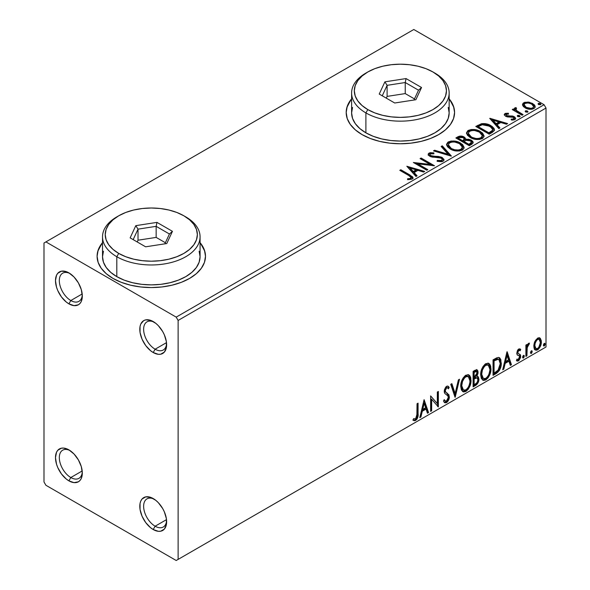 <?xml version="1.0" encoding="UTF-8"?>
<svg xmlns="http://www.w3.org/2000/svg" width="590" height="590" viewBox="0 0 590 590"><rect width="100%" height="100%" fill="white"/><g stroke="black" fill="none" stroke-linecap="round" stroke-linejoin="round"><path stroke-width="0.89" d="M155.126 349.206A16.262 9.388 -120 0 0 166.587 343.609A16.262 9.388 60 0 1 163.253 350.01A16.262 9.388 60 0 1 155.126 349.206L166.498 342.635L155.126 349.206A16.262 9.388 60 0 1 144.506 334.877A16.262 9.388 60 0 1 146.999 321.852A16.262 9.388 60 0 1 154.204 322.162A16.262 9.388 -120 0 0 143.636 329.832A16.262 9.388 -120 0 0 155.126 349.206L153.208 352.525L155.126 349.206M153.208 321.55L153.208 321.55A18.968 10.952 60 0 1 166.623 344.781A18.968 10.952 60 0 1 153.208 352.525L150.59 350.718L145.76 345.615L142.057 339.198L140.051 332.465L140.051 326.418L140.818 323.954L143.724 320.606L145.76 319.854L150.59 320.333L155.826 323.357L158.341 325.687L162.692 331.558L164.359 334.869L166.365 341.61L166.365 347.65L164.359 352.082L160.664 354.214L158.341 354.31L153.208 352.525A18.968 10.952 60 0 1 139.8 329.294A18.968 10.952 60 0 1 153.208 321.55M70.815 300.531A16.262 9.388 -120 0 0 82.276 294.934A16.262 9.388 60 0 1 78.949 301.335A16.262 9.388 60 0 1 70.815 300.531L82.194 293.96L70.815 300.531A16.262 9.388 60 0 1 60.195 286.202A16.262 9.388 60 0 1 62.688 273.177A16.262 9.388 60 0 1 69.9 273.495A16.262 9.388 -120 0 0 59.332 281.157A16.262 9.388 -120 0 0 70.815 300.531L68.905 303.85L70.815 300.531M68.905 272.875L68.905 272.875A18.968 10.952 60 0 1 82.312 296.106A18.968 10.952 60 0 1 68.905 303.85L66.287 302.043L61.448 296.94L57.746 290.531L56.507 287.131L55.489 280.619L56.507 275.279L57.746 273.318L61.448 271.179L66.287 271.658L68.905 272.875L74.038 277.012L78.389 282.883L81.295 289.587L82.312 296.106L81.295 301.446L80.056 303.408L78.389 304.787L74.038 305.635L68.905 303.85A18.968 10.952 60 0 1 55.489 280.619A18.968 10.952 60 0 1 68.905 272.875M70.815 477.531A16.262 9.388 -120 0 0 82.276 471.934A16.262 9.388 60 0 1 78.949 478.335A16.262 9.388 60 0 1 70.815 477.531L82.194 470.96L70.815 477.531A16.262 9.388 60 0 1 60.195 463.202A16.262 9.388 60 0 1 62.688 450.177A16.262 9.388 60 0 1 69.9 450.495A16.262 9.388 -120 0 0 59.332 458.157A16.262 9.388 -120 0 0 70.815 477.531L68.905 480.85L70.815 477.531M68.905 449.875L68.905 449.875A18.968 10.952 60 0 1 82.312 473.106A18.968 10.952 60 0 1 68.905 480.85L66.287 479.043L61.448 473.94L57.746 467.531L56.507 464.138L55.489 457.619L56.507 452.279L57.746 450.318L61.448 448.186L63.772 448.09L68.905 449.875L74.038 454.02L78.389 459.89L81.295 466.587L82.312 473.106L81.295 478.446L80.056 480.408L78.389 481.787L74.038 482.635L68.905 480.85A18.968 10.952 60 0 1 55.489 457.619A18.968 10.952 60 0 1 68.905 449.875L68.905 449.875M155.126 526.206A16.262 9.388 -120 0 0 166.587 520.609A16.262 9.388 60 0 1 163.253 527.01A16.262 9.388 60 0 1 155.126 526.206L166.498 519.635L155.126 526.206A16.262 9.388 60 0 1 144.506 511.877A16.262 9.388 60 0 1 146.999 498.852A16.262 9.388 60 0 1 154.204 499.17A16.262 9.388 -120 0 0 143.636 506.832A16.262 9.388 -120 0 0 155.126 526.206L153.208 529.525L155.126 526.206M153.208 498.55L153.208 498.55A18.968 10.952 60 0 1 166.623 521.781A18.968 10.952 60 0 1 153.208 529.525L150.59 527.718L145.76 522.615L142.057 516.206L140.051 509.465L140.051 503.418L140.818 500.954L142.057 498.993L145.76 496.861L150.59 497.333L155.826 500.357L158.341 502.695L162.692 508.558L164.359 511.869L166.365 518.61L166.365 524.65L164.359 529.082L160.664 531.214L158.341 531.31L153.208 529.525A18.968 10.952 60 0 1 139.8 506.294A18.968 10.952 60 0 1 153.208 498.55M102.52 243.08A54.192 31.292 0 0 0 97.099 256.502M112.97 278.406A54.192 31.292 180 0 1 97.099 256.281A54.192 31.292 180 0 1 102.52 242.638L98.139 250.175L97.099 256.281L98.139 262.38L101.222 268.251L106.23 273.664L112.97 278.406L121.186 282.293L130.552 285.184L140.722 286.969L151.291 287.566L161.867 286.969L172.037 285.184L181.403 282.293L189.619 278.406L196.352 273.664L201.36 268.251L204.45 262.38L205.49 256.281L204.45 250.175L200.069 242.638A54.192 31.292 180 0 1 205.49 256.281A54.192 31.292 180 0 1 172.037 285.184A54.192 31.292 180 0 1 112.97 278.406M351.611 99.275A54.192 31.292 0 0 0 346.19 112.69M362.061 134.594A54.192 31.292 180 0 1 346.19 112.469A54.192 31.292 180 0 1 351.611 98.832L347.23 106.362L346.19 112.469L347.23 118.575L350.312 124.446L355.32 129.852L362.061 134.594L370.277 138.488L379.643 141.379L389.813 143.156L400.381 143.761L410.957 143.156L421.127 141.379L430.494 138.488L438.709 134.594L445.45 129.852L450.458 124.446L453.54 118.575L454.58 112.469L453.54 106.362L449.16 98.832A54.192 31.292 180 0 1 454.58 112.469A54.192 31.292 180 0 1 421.127 141.379A54.192 31.292 180 0 1 362.061 134.594M43.992 243.006L43.992 481.956L45.909 485.275L176.203 560.5L546.008 346.994L178.121 559.394L178.121 320.444L546.008 108.044L546.008 346.994L546.008 108.044L544.091 104.725L176.203 317.125L45.909 241.9L413.797 29.5L544.091 104.725L413.797 29.5L43.992 243.006L43.992 481.956L45.909 485.275L176.203 560.5L178.121 559.394L178.121 320.444L176.203 317.125L45.909 241.9L43.992 243.006M522.615 105.271L523.507 106.672L526.022 108.324L531.797 109.275L533.921 108.582L535.115 107.351L535.064 105.934L534.171 104.607L529.422 102.254L524.716 102.306L523.057 103.265L522.497 104.585L525.093 107.852C527.851 109.475 530.794 109.718 533.921 108.582L535.233 106.746L532.659 103.486L528.168 102.048L523.78 102.726L522.615 105.271L522.497 104.578M522.054 115.234L523.087 114.637L516.088 110.219L515.594 109.15L516.582 108.472L516.029 107.587L514.458 108.287L514.731 109.814L513.285 108.98L512.253 109.578L522.054 115.234L523.087 114.637L516.589 110.699L515.94 108.634L516.582 108.472L516.029 107.587L514.908 107.845L514.34 108.73L514.731 109.814L513.285 108.98L512.253 109.578L522.054 115.234M504.937 113.605L504.295 114.962L505.947 116.437L508.02 116.99L512.076 116.901L513.728 117.668L513.573 118.937L511.124 119.158L511.442 120.028L514.148 119.881L515.579 118.87L515.092 117.314L513.381 116.274L506.522 115.596L506.006 114.408L508.558 114.091L508.322 113.258L505.674 113.324L504.937 113.605L504.937 114.49L506.692 114.091L504.937 114.49L504.937 113.605L504.229 114.6L505.542 116.223L507.378 116.901L513.256 117.299L514.015 118.31L513.573 118.937L511.124 119.158L511.442 120.028L514.893 119.571L515.66 118.487L514.237 116.68L512.385 115.994L507.658 115.972L506.522 115.596L506.198 114.261L508.558 114.091L508.322 113.258L504.937 113.605M492.333 132.396L494.442 130.361L494.096 128.458L492.053 126.371L488.048 124.335L485.4 123.671L481.824 123.657L475.798 126.452L489.213 134.196L492.333 132.396L494.516 129.815L490.932 125.655C488.336 123.981 485.194 123.332 481.506 123.716L475.798 126.452L489.213 134.196L492.333 132.396M460.982 136.924L457.751 137.758C459.898 136.637 462.029 136.681 464.16 137.89L464.16 137.005C462.029 135.796 459.898 135.752 457.751 136.873L457.751 137.758L456.623 138.414L457.751 137.758L457.751 136.873L455.856 137.972L469.264 145.715L473.114 142.942L472.892 141.548L471.307 140.14L468.733 139.247L465.761 139.38L464.898 137.514L461.867 136.157L459.197 136.231L455.856 137.972L469.264 145.715L471.948 144.167L473.187 142.515L471.307 140.14L465.798 139.034M451.21 156.136L442.271 145.811L441.143 146.46L448.061 154.219L434.624 150.229L433.495 150.878L451.38 156.04L442.271 145.811L441.143 146.46L448.061 154.219L434.624 150.229L433.495 150.878L451.21 156.136M427.824 169.64L417.845 163.88L434.528 165.768L421.12 158.024L420.087 158.622L430.088 164.396L413.376 162.493L426.791 170.237L427.824 169.64L417.845 163.88L434.528 165.768L421.12 158.024L420.087 158.622L430.088 164.396L413.376 162.493L426.791 170.237L427.824 169.64M408.715 175.488L410.67 176.742L411.178 177.767L410.338 178.482L407.543 178.77L408.051 179.662L412.13 179.095L413.029 178.018L412.587 176.838L400.824 169.736L399.799 170.333L408.715 175.488L411.193 177.627L409.873 178.586L407.543 178.77L408.051 179.662L412.13 179.095L413.044 177.863L409.888 174.965L400.824 169.736L399.799 170.333L408.715 175.488M406.842 166.262L415.957 176.491L417.086 175.842L414.165 172.56L417.926 170.385L423.605 172.073L424.726 171.424L406.842 166.262L415.957 176.491L417.086 175.842L414.165 172.56L417.926 170.385L423.605 172.073L424.726 171.424L406.842 166.262M443.046 161.247L443.923 160.355L443.938 159.315L441.586 157.183L438.333 156.416L432.433 156.195L430.206 155.236L429.94 154.285L430.383 153.865L433.893 153.82L433.879 152.884L430.103 152.677L428.274 153.835L428.805 155.554L430.936 156.793L441.202 158.098L442.257 159.263L441.792 160.369L440.59 160.79L437.264 160.421L437.101 161.291L441.704 161.712L443.046 161.247L444.019 159.846L442.249 157.515L430.729 155.627L429.881 154.565L430.383 153.865L433.893 153.82L433.879 152.884L429.019 153.068L428.17 154.315L429.749 156.254L432.323 157.132L439.543 157.537L441.202 158.098L442.286 159.499L441.6 160.495L437.264 160.421L437.101 161.291L443.046 161.247M450.236 149.019L454.44 150.664L459.455 150.996L462.966 149.698L464.101 147.375L462.604 144.572L459.868 142.684L456.254 141.357L451.195 141.025L447.928 142.161L446.571 144.262L447.456 146.726L450.236 149.019C454.005 151.254 458.061 151.601 462.405 150.074L464.109 147.596L460.488 143.031C456.69 140.752 452.596 140.405 448.223 141.976L446.556 144.469L450.236 149.019M470.186 137.507L474.39 139.144L479.397 139.483L482.908 138.185L484.051 135.855L482.546 133.06L479.154 130.847L474.559 129.549L471.145 129.512L467.877 130.641L466.513 132.75L467.405 135.206L470.186 137.507C473.954 139.742 478.011 140.088 482.347 138.554L484.058 136.084L480.437 131.511C476.639 129.24 472.546 128.886 468.172 130.464L466.506 132.957L470.186 137.507M489.73 118.413L498.845 128.635L499.966 127.986L497.046 124.711L500.814 122.536L506.486 124.225L507.614 123.576L489.899 118.31L498.845 128.635L499.966 127.986L497.046 124.711L500.814 122.536L506.486 124.225L507.614 123.576L489.73 118.413M517.533 116.355L517.585 115.434L518.05 116.68L520.085 116.444L519.561 115.581L518.064 115.279L517.319 115.706L517.843 116.577L519.82 116.724L520.115 116.304M525.447 111.783L525.498 110.868L525.963 112.115L527.991 111.879L527.475 111.016L525.97 110.714L525.225 111.141L525.756 112.004L527.733 112.159L528.021 111.739M538.338 104.341L538.39 103.42L538.854 104.666L540.89 104.437L540.366 103.567L538.869 103.265L538.124 103.692L538.648 104.563L540.624 104.71L540.919 104.297M539.415 337.768L540.359 338.387L537.586 338.129L534.798 341.61L533.854 345.113L534.016 348.078L535.13 349.922L536.716 350.217L538.449 349.214L540.447 346.205L541.148 343.963L541.31 340.806L540.359 338.387L539.179 337.716L537.586 338.129L534.798 341.61L533.795 346.205L535.337 350.062L537.586 349.848C540.13 347.702 541.391 345.032 541.362 341.839L539.821 337.937M525.889 356.397L526.922 355.8L527.246 347.156L528.006 345.29L529.009 344.671L529.326 343.137L528.102 343.786L526.922 346.153L526.922 344.486L525.889 345.084L525.889 356.397L526.922 355.8L527.084 348.019L529.503 343.188L528.714 343.247L526.922 346.153L526.922 344.486L525.889 345.084L525.889 356.397M519.237 350.209L518.035 349.922L520.122 350.792L520.727 349.472L519.775 348.845L520.727 349.472L518.735 349.007L517.88 349.774L516.796 353.55L517.349 354.974L519.451 356.021L519.62 357.643L518.44 359.509L517.024 359.133L516.434 360.527L517.607 361.124L518.802 360.667L520.609 357.511L520.395 354.752L518.263 353.565L517.806 352.459L518.581 350.526L519.222 350.246L520.122 350.792L520.727 349.472L519.886 348.882L518.735 349.007L516.774 353.115L517.106 354.664L519.451 356.021L519.702 356.957L518.44 359.509L517.024 359.133L516.434 360.527L516.877 360.94M496.161 373.558L499.435 370.417L501.161 365.166L500.851 359.701L499.723 357.894L498.675 357.437L496.699 357.857L493.048 359.87L493.048 375.358L496.161 373.558L495.394 373.116L493.048 374.473L495.394 373.116L496.161 373.558C499.737 370.933 501.456 367.43 501.301 363.049L499.428 357.695L498.27 357.415L493.048 359.87L493.048 375.358L496.161 373.558M473.099 386.878L477.118 384.208L478.903 379.93L478.431 377.017L476.831 376.368L478.018 373.315L477.907 370.97L476.86 369.738L474.994 370.291L473.099 371.39L473.099 386.878L475.776 385.329C477.878 383.743 478.933 381.671 478.947 379.104L477.966 376.568L476.831 376.368L478.084 372.349L477.155 369.856L473.099 371.39L473.099 386.878M455.045 397.299L459.514 379.23L458.393 379.879L455.126 393.515L451.866 383.648L450.745 384.297L455.215 397.203L459.514 379.23L458.393 379.879L455.126 393.515L451.866 383.648L450.745 384.297L455.045 397.299M431.659 410.802L431.659 399.283L438.363 406.93L438.363 391.443L437.33 392.04L437.33 403.59L430.626 395.912L430.626 411.4L431.659 410.802L430.626 410.515L431.659 410.802L431.659 399.283L438.363 406.93L438.363 391.443L437.33 392.04L437.33 403.59L430.626 395.912L430.626 411.4L431.659 410.802M413.089 420.132L415.618 420.456L414.851 420.014L416.872 417.337L417.307 413.177C417.72 415.751 416.901 418.03 414.851 420.014L415.618 420.456C417.668 418.472 418.487 416.193 418.074 413.62L417.307 413.177L417.307 403.597L417.307 413.177L418.074 413.62L418.074 403.154L417.042 403.752L416.857 416.887L415.611 418.878L413.612 418.642L413.089 420.132L414.187 420.722L415.618 420.456L417.005 419.099L417.809 417.204L418.074 403.154L417.042 403.752L417.042 414.055L415.611 418.878L413.612 418.642L413.089 420.132L413.597 420.486M424.092 399.681L419.792 417.654L420.913 417.005L422.293 411.245L426.061 409.069L427.44 413.236L428.561 412.587L424.092 399.681L419.792 417.654L420.913 417.005L422.293 411.245L426.061 409.069L427.44 413.236L428.561 412.587L424.092 399.681M447.522 387.814L445.826 387.438L447.522 387.814L448.393 388.832L449.197 387.416L448.127 386.192L446.608 386.288L444.211 391.288L444.742 393.338L447.994 396.03L448.334 397.358L446.46 401.067L445.398 401.104L444.358 399.696L443.518 400.964L444.794 402.734L446.534 402.609L448.245 400.772L449.197 398.331L448.983 394.894L445.73 392.121L445.244 390.624L446.291 388.095L447.478 387.792L448.393 388.832L449.197 387.416L447.486 386.022L445.988 386.752L444.344 389.953L444.336 392.431L444.949 393.596L447.825 395.787L448.326 397.63L447.862 399.408L446.46 401.067L445.125 400.898L444.358 399.696L443.518 400.964L444.123 402.078L444.993 402.83L446.534 402.609L445.767 402.166L444.432 402.446M460.716 386.347L461.402 390.02L463.615 391.974L465.894 391.435L468.172 389.319L470.2 385.307L470.968 381.752L470.754 377.696L469.795 375.683L468.121 374.635L465.208 375.601L463.002 378.153L461.314 382.099L460.716 386.347L462.84 391.679L465.894 391.435C469.389 388.412 471.1 384.702 471.034 380.321L468.917 374.923L465.812 375.196C462.339 378.256 460.643 381.973 460.716 386.347M480.666 374.834L481.344 378.507L483.564 380.454L485.836 379.916L488.114 377.799L490.15 373.795L490.917 370.232L490.696 366.183L489.737 364.163L488.063 363.116L485.157 364.082L482.952 366.633L481.263 370.586L480.666 374.834L482.79 380.167L485.836 379.916C489.331 376.892 491.05 373.19 490.983 368.802L488.867 363.411L485.762 363.683C482.288 366.744 480.592 370.461 480.666 374.834M506.972 351.832L502.673 369.797L503.801 369.156L505.173 363.396L508.941 361.22L510.321 365.387L511.442 364.738L507.142 351.729L502.673 369.797L503.801 369.156L505.173 363.396L508.941 361.22L510.321 365.387L511.442 364.738L506.972 351.832M522.622 357.193L523.109 358.078L523.854 357.651L524.126 355.468L523.286 355.549L522.666 356.721L523.477 357.99L524.34 356.198L523.477 355.409L522.622 357.193M530.528 352.628L531.022 353.513L531.76 353.086L532.04 350.903L531.199 350.984L530.58 352.149L531.391 353.417L532.254 351.633L531.391 350.836L530.528 352.628M543.427 345.18L543.921 346.065L544.659 345.637L544.939 343.454L544.098 343.535L543.479 344.707L544.29 345.976L545.145 344.184L544.29 343.395L543.427 345.18M454.58 112.69A54.192 31.292 0 0 0 449.16 99.275M453.54 106.805L450.458 100.934M350.312 100.934L347.23 106.805M205.49 256.502A54.192 31.292 0 0 0 200.069 243.08M204.45 250.617L201.36 244.747M101.222 244.747L98.139 250.617M412.838 420.05L414.851 420.014L413.184 420.213M423.915 400.411L427.794 412.145L428.561 412.587L427.794 412.145L427.19 412.499L427.794 412.145L423.915 400.411M425.294 408.627L426.061 409.069L425.294 408.627L421.525 410.802L422.293 411.245L421.525 410.802L420.146 416.562L420.913 417.005L420.036 416.628L421.525 410.802L425.294 408.627M423.406 402.926L421.968 408.959L422.735 409.401L421.968 408.959L423.406 402.926L424.173 403.368L425.619 407.734L422.735 409.401L424.173 403.368L423.406 402.926M430.626 396.001L437.33 403.59L430.626 396.001M437.596 391.885L437.596 406.422L437.596 391.885M437.699 406.547L438.363 406.93L437.699 406.547M430.892 398.84L431.659 399.283L430.892 398.84L430.892 410.36L430.892 398.84M444.078 400.123L445.398 401.104M448.43 386.974L447.81 388.058L448.43 386.974M445.244 390.624L446.593 387.881L445.826 387.438L444.476 390.182L445.244 390.624L444.476 390.182L445.096 391.826L445.863 392.269L445.244 390.624M447.139 393.073L445.096 391.826L447.139 393.073L446.372 392.63L449.366 396.782L447.139 393.073M446.534 402.609C448.407 401.06 449.351 399.113 449.366 396.782L448.599 396.34C448.584 398.67 447.64 400.617 445.767 402.166L446.534 402.609M444.226 402.387L446.401 401.702M446.977 401.082L448.43 397.889L448.422 395.012L447.596 393.56L444.963 391.679L444.476 390.182L445.244 387.94L446.711 387.35M448.422 395.012L448.216 394.452M444.934 400.772L443.931 399.909M451.343 383.95L454.359 393.073L455.126 393.515L454.359 393.073L451.343 383.95M458.504 379.82L454.625 396.03L458.504 379.82M468.534 374.746L470.267 379.879L471.034 380.321L470.267 379.879C470.333 384.26 468.622 387.969 465.126 390.993L465.894 391.435L465.126 390.993L462.472 391.428M462.715 391.502L465.731 390.595L468.312 387.438L469.987 382.799L469.979 377.246M463.275 389.835L461.963 388.98L461.21 387.379L461.033 384.149L461.712 381.081L464.603 376.641L466.048 375.941L467.656 376.228M468.327 376.612L467.56 376.169L465.09 376.317L465.857 376.759L468.327 376.612L470.001 380.911C470.068 384.444 468.689 387.431 465.857 389.865L463.445 390.049L461.749 385.749L460.982 385.307L462.678 389.606L463.445 390.049M461.749 385.749C461.682 382.231 463.054 379.237 465.857 376.759L465.09 376.317C462.287 378.795 460.923 381.789 460.982 385.307L461.749 385.749L462.479 381.524L464.455 377.969L466.343 376.523L468.423 376.671L469.773 378.824L469.95 382.062L469.035 385.772L467.693 388.154L465.857 389.865L464.042 390.278L462.73 389.422L461.749 385.749M476.735 369.716L477.317 371.906L478.084 372.349L477.317 371.906L476.75 374.687M476.536 371.501L475.769 371.058L474.434 371.324L475.201 371.766L474.434 371.324L473.364 371.936L474.131 372.379L476.536 371.501L477.052 372.969L476.064 375.933L476.831 376.368L476.064 375.933L474.131 377.349L473.364 376.907L473.364 371.936L475.842 371.11M477.539 376.405L478.18 378.662L478.947 379.104L478.18 378.662C478.166 381.228 477.111 383.301 475.016 384.887L475.776 385.329L475.016 384.887L473.099 385.993L476.351 383.766L477.996 380.351L478.151 378.057L477.428 376.302M476.632 374.938L477.317 371.906L476.558 369.532M477.281 371.184L477.14 370.527M477.207 377.976L475.525 377.423L476.292 377.866L475.525 377.423L473.888 378.19L474.648 378.632L473.364 378.492L474.131 378.935L476.292 377.866L477.207 377.976L477.915 379.702C477.819 381.656 476.949 383.094 475.311 384.009L474.131 384.695L473.364 384.252L473.364 378.492L475.71 377.401L476.919 378.079M477.052 372.969L474.131 377.349L474.131 372.379L473.364 371.936L473.364 376.907L474.131 377.349L474.131 372.379L476.359 371.442L477.052 372.969M474.131 384.695L474.131 378.935L473.364 378.492L473.364 384.252L474.131 384.695L474.131 378.935L476.978 377.88L477.819 378.869L477.686 381.14L476.573 383.102L474.131 384.695M488.476 363.226L490.216 368.359L490.983 368.802L490.216 368.359C490.283 372.747 488.564 376.45 485.076 379.473L485.836 379.916L485.076 379.473L482.414 379.908M482.664 379.982L485.673 379.082L488.262 375.919L489.936 371.287L489.929 365.726M483.225 378.315L481.912 377.46L481.152 375.86L481.455 370.188L484.08 365.535L485.99 364.421L487.598 364.709M488.277 365.099L487.51 364.657L485.039 364.804L485.806 365.247L488.277 365.099L489.951 369.392C490.017 372.932 488.631 375.911 485.806 378.352L483.394 378.529L481.698 374.23L480.931 373.787L482.627 378.087L483.394 378.529M481.698 374.23C481.632 370.712 483.003 367.718 485.806 365.247L485.039 364.804C482.237 367.275 480.865 370.269 480.931 373.787L481.698 374.23L482.421 370.004L484.397 366.456L486.285 365.011L488.365 365.151L489.722 367.305L489.936 369.967L488.977 374.252L487.642 376.641L485.806 378.352L483.992 378.758L482.679 377.902L481.698 374.23M499.029 357.518L500.534 362.607L501.301 363.049L500.534 362.607C500.689 366.987 498.97 370.491 495.394 373.116L496.61 372.305M497.23 371.781L499.066 369.237L500.394 364.723L500.239 359.789L498.956 357.452M498.801 359.406L496.957 358.75L497.724 359.192L496.957 358.75L493.985 360.033L494.752 360.475L493.985 360.033L493.314 360.424L494.073 360.866L497.724 359.192L498.801 359.406L500.268 363.639L497.945 370.55L494.073 373.175L493.314 372.733L494.073 373.175L494.073 360.866L493.314 360.424L493.314 372.733L493.314 360.424L496.603 358.816L498.174 359.059M506.795 352.562L510.675 364.296L511.442 364.738L510.675 364.296L510.077 364.642L510.675 364.296L506.795 352.562M508.174 360.778L508.941 361.22L508.174 360.778L504.406 362.953L505.173 363.396L504.406 362.953L503.034 368.713L503.801 369.156L502.923 368.772L504.406 362.953L508.174 360.778M506.294 355.077L504.848 361.11L505.615 361.552L504.848 361.11L506.294 355.077L507.053 355.519L508.499 359.885L505.615 361.552L507.053 355.519L506.294 355.077M520.727 349.472L520.151 349.007M519.967 349.029L519.414 350.231L519.967 349.029M518.883 349.929L520.122 350.792M517.806 352.459L518.802 350.364L518.035 349.922L517.039 352.016L517.806 352.459L517.039 352.016L517.29 352.901L518.057 353.344L517.806 352.459M516.434 360.527L518.551 360.829L517.784 360.387L519.429 358.344L519.967 355.866L517.784 360.387L518.551 360.829L520.727 356.308L519.967 355.866L519.628 354.31L519.967 355.866L520.727 356.308L520.395 354.752L518.057 353.344M516.552 360.66L517.784 360.387L516.538 360.652M518.411 355.35L519.451 356.021M518.684 355.578L517.341 354.966M517.688 355.217L518.352 355.49M517.224 354.922L518.455 355.372M517.231 359.214L516.84 359.155M517.29 352.901L517.29 350.88L518.035 349.922L518.809 349.885M524.001 355.364L523.477 355.409M523.537 355.379L524.34 356.198L523.573 355.755L522.718 357.547L523.477 357.99L522.659 357.57M522.969 358.027L523.477 357.99M522.615 357.592L523.36 356.736L523.529 355.335M526.155 344.929L526.155 345.711L526.922 346.153L526.155 345.711L526.155 344.929M527.63 344.398L528.522 343.38L528.242 344.228L529.009 344.671L527.703 344.346M526.678 346.013L526.317 347.576L527.084 348.019L526.317 347.576L526.155 351.559L526.922 352.001L526.155 351.559L526.155 355.357L526.922 355.8L525.889 355.512L526.155 351.559M526.162 350.593L526.745 345.829M531.907 350.792L531.391 350.836M531.442 350.814L532.254 351.633L531.487 351.19L530.624 352.975L531.391 353.417L530.572 353.004M530.882 353.462L531.391 353.417M530.528 353.026L531.273 352.164L531.435 350.77M540.359 338.387L539.599 337.945L540.595 341.396L541.362 341.839L540.595 341.396C540.624 344.59 539.363 347.259 536.819 349.405L537.586 349.848L536.819 349.405L534.968 349.789M534.37 349.479L536.384 349.619L538.722 347.569M539.164 346.846L540.587 341.905L540.366 339.427L539.349 337.701M535.587 348.284L534.216 346.581L534.422 342.738L536.17 339.575L537.461 338.822L538.53 339.08M539.135 339.412L536.812 339.08L539.135 339.412L540.329 342.443C540.381 344.811 539.466 346.817 537.578 348.454L535.949 348.572L534.828 345.615L534.061 345.172L535.182 348.13L535.949 348.572M534.828 345.615C534.783 343.24 535.705 341.204 537.578 339.523L536.812 339.08C534.938 340.762 534.016 342.797 534.061 345.172L534.828 345.615L535.182 343.181L536.671 340.29L538.227 339.265L539.29 339.523L540.182 341.02L540.322 342.827L538.81 347.304L537.578 348.454L536.354 348.727L535.189 347.621L534.828 345.615M544.806 343.351L544.29 343.395M544.341 343.365L545.145 344.184L544.378 343.741L543.523 345.534L544.29 345.976L543.464 345.556M543.774 346.013L544.29 345.976M543.427 345.578L544.334 343.328M425.619 407.734L422.735 409.401L424.173 403.368L425.619 407.734M494.073 360.866L498.38 359.236L499.737 360.527L500.268 363.639L499.789 367.113L498.55 369.783L494.073 373.175L494.073 360.866M508.499 359.885L505.615 361.552L507.053 355.519L508.499 359.885M176.203 317.125L544.091 104.725L546.008 108.044L178.121 320.444L176.203 317.125M178.121 559.394L546.008 346.994L178.121 559.394M413.029 178.556L410.522 176.226L400.558 170.776L400.824 169.736L400.824 170.621L409.888 175.85L409.888 174.965L409.888 175.85L412.956 178.291M411.186 178.416L410.338 179.367L407.543 179.655L409.873 179.471L409.873 178.586L409.873 179.471L410.743 179.19L411.193 177.627M407.734 167.265L423.716 172.007L407.734 167.265M414.165 173.445L414.165 172.56L414.165 173.445L416.562 176.137L414.165 173.445M410.161 168.969L413.229 172.398L416.112 170.731L416.112 169.846L416.112 170.731L413.229 172.398L413.229 171.513L413.229 172.398L410.161 168.969L410.161 168.084L416.112 169.846L413.229 171.513L410.161 168.084L410.161 168.969M414.991 163.423L430.088 165.281L430.088 164.396L430.088 165.281L414.991 163.423M420.854 159.064L421.12 158.024L421.12 158.909L432.942 165.738L420.854 159.064M417.845 164.765L417.845 163.88L417.845 164.765L427.057 170.082L417.845 164.765M442.279 160.48L440.59 161.675L437.256 161.328L437.264 160.421L437.264 161.306L441.6 161.38L442.286 159.499M428.259 154.757L429.019 153.068L429.019 153.953L433.879 153.769L433.879 152.884L433.879 153.82L430.103 153.562L428.768 154.123L428.17 155.163M429.881 154.565L430.729 156.512L430.729 155.627L430.729 156.512L433.082 157.154L433.082 156.269L433.082 157.154L435.693 157.191L435.693 156.306L435.693 157.191L442.249 158.4L442.249 157.515L442.249 158.4L443.953 160.266M443.938 160.2L442.847 158.791L440.833 157.788M440.044 157.574L432.116 157.021L430.442 156.328L429.94 155.17M428.547 154.307L428.274 154.72M434.513 151.173L434.624 150.229L434.624 151.114L448.061 155.104L448.061 154.219L448.061 155.104L434.513 151.173M441.667 147.043L442.271 146.696L442.271 145.811L442.271 146.696L450.495 155.922L442.271 146.696L441.667 147.043M446.601 144.926L448.223 142.861L448.223 141.976L448.223 142.861C452.596 141.29 456.69 141.637 460.488 143.916L460.488 143.031L460.488 143.916L464.072 148.031M449.602 142.256L447.22 143.658L446.571 145.147M464.101 148.26L462.604 145.457L459.212 143.252L454.61 141.954L450.517 142.02M462.213 147.22L462.346 147.67M462.39 148.23L461.808 149.543L459.905 150.649L454.617 150.627L450.347 148.717L448.938 147.36L448.326 145.501M448.319 144.764L448.319 145.649L451.262 149.307L451.262 148.422L451.262 149.307C454.263 151.099 457.508 151.387 460.997 150.184L460.997 149.299C457.508 150.502 454.263 150.214 451.262 148.422L448.319 144.764L449.646 142.743C453.164 141.534 456.439 141.821 459.455 143.621L462.39 147.198L460.997 149.299L460.997 150.184L462.39 148.083L462.39 147.198M465.761 139.38L464.16 137.005L464.16 137.89L465.761 140.265L465.761 139.38L465.761 140.265L471.307 141.025L471.307 140.14L471.307 141.025L473.114 142.942M473.128 142.987L471.956 141.445L470.119 140.479L465.761 140.265M472.892 142.433L472.494 141.917M465.761 139.609L464.551 138.134L461.852 137.042M471.44 143.105L468.925 145.206L463.932 142.33L463.932 141.445L466.255 140.287L470.274 140.737L471.44 142.227L470.105 143.643L470.105 144.528L471.44 143.112L471.44 142.227L468.925 144.321L468.925 145.206L470.105 144.528L470.105 143.643L468.925 144.321L463.932 141.445L463.932 142.33L468.925 145.206L468.925 144.321L463.932 141.445L466.255 140.287L468.386 140.118L470.518 140.892L471.44 142.22M471.026 143.886L470.591 144.218M464.234 140.273L462.56 141.534L458.26 139.056L458.26 138.171L459.33 137.551L463.157 137.618L464.315 139.056L463.084 140.346L463.084 141.231L464.315 139.941L464.315 139.056M463.084 140.346L462.56 141.534L463.084 140.346L462.56 140.649L458.26 138.171L458.26 139.056L462.56 141.534L462.56 140.649L458.26 138.171L460.716 137.064L462.744 137.404L464.315 138.997L463.084 140.346M466.543 133.414L468.172 131.349L468.172 130.464L468.172 131.349C472.546 129.771 476.639 130.125 480.437 132.396L480.437 131.511L480.437 132.396L484.021 136.511M469.551 130.744L467.169 132.138L466.513 133.635M484.051 136.74L482.546 133.945L479.154 131.732L474.559 130.442L470.466 130.508M482.163 135.7L482.296 136.135M482.332 136.718L481.757 138.031L479.854 139.137L474.567 139.115L470.296 137.197L468.88 135.84L468.268 133.982M468.261 133.252L468.261 134.137L471.211 137.794L471.211 136.91L471.211 137.794C474.213 139.579 477.458 139.874 480.939 138.665L480.939 137.78C477.458 138.989 474.213 138.694 471.211 136.91L468.261 133.252L469.588 131.231C473.114 130.014 476.388 130.309 479.404 132.108L482.34 135.678L480.939 137.78L480.939 138.665L482.34 136.563L482.34 135.678M494.096 129.343L490.452 126.275L485.4 124.556L481.241 124.66L476.565 126.894L477.834 126.164L477.834 125.279L477.834 126.164L481.506 124.601L481.506 123.716L481.506 124.601C485.194 124.217 488.336 124.866 490.932 126.54L490.932 125.655L490.932 126.54L494.464 130.265M492.687 130.294L491.92 131.762L488.867 133.694L478.21 127.536L488.867 133.694L488.867 132.809L478.21 126.651L478.21 127.536L478.21 126.651L482.229 124.763L489.892 126.253L492.687 129.453L492.399 131.26L492.687 129.453M492.399 130.375L489.98 132.167L489.98 133.052L492.399 131.26L492.399 130.375L488.867 132.809L488.867 133.694L489.98 133.052L489.98 132.167L488.867 132.809L478.21 126.651L482.229 124.763L486.403 124.844L491.669 127.536L492.591 128.915L492.399 130.375M490.622 119.409L506.603 124.158L490.622 119.409M497.046 125.596L497.046 124.711L497.046 125.596L499.442 128.288L497.046 125.596M493.048 121.112L496.109 124.549L498.993 122.882L498.993 121.997L498.993 122.882L496.109 124.549L496.109 123.664L496.109 124.549L493.048 121.112L493.048 120.227L498.993 121.997L496.109 123.664L493.048 120.227L493.048 121.112M508.322 114.069L508.322 113.258L508.322 114.069M506.198 115.146L506.198 114.261M515.586 118.951L512.894 117.004L506.522 116.481L506.522 115.596L506.522 116.481L507.658 116.857L507.658 115.972L507.658 116.857L509.701 116.842L509.701 115.957L509.701 116.842L512.385 116.879L512.385 115.994L512.385 116.879L514.237 117.565L514.237 116.68L514.237 117.565L515.564 118.9M512.474 120.102L513.573 119.822L514.015 118.31M513.979 118.981L513.706 119.741L512.408 120.109M515.092 118.199L514.701 117.86M517.585 115.434L517.585 116.319L519.561 116.466L519.561 115.581L517.585 115.434L517.29 115.861M519.82 116.724L519.561 115.581L519.871 116.687M519.901 116.717L517.496 116.378M519.126 116.274L518.61 116.164M513.02 110.02L513.285 108.98L513.285 109.865L514.731 110.699L514.731 109.814L514.731 110.699L513.02 110.02M514.436 109.216L514.908 107.845L514.908 108.73L516.029 108.472L516.029 107.587L516.095 108.567L515.026 108.671L514.362 109.423M515.594 110.109L515.94 108.634M515.94 109.519L516.589 111.584L516.589 110.699L516.589 111.584L519.797 113.619L519.797 112.734L519.797 113.619L522.32 115.079L516.951 111.864L515.594 110.035M525.498 110.868L525.498 111.753L527.475 111.901L527.475 111.016L525.498 110.868L525.196 111.296M527.733 112.159L527.475 111.016L527.777 112.122L525.41 111.812M527.04 111.702L526.523 111.599M524.724 103.191L522.548 105.013L523.78 103.611L523.78 102.726L523.78 103.611L528.168 102.933L528.168 102.048L528.168 102.933L532.659 104.371L532.659 103.486L532.659 104.371L535.174 107.174M535.174 107.181L534.171 105.492L531.686 103.87L528.802 103.021L525.69 102.962M533.589 107.048L532.718 108.774L529.274 109.224L525.513 107.749L524.422 106.628L524.156 105.249M524.104 104.718L524.104 105.603L526.133 108.147L526.133 107.262L526.133 108.147C528.161 109.371 530.351 109.585 532.718 108.774L532.718 107.889C530.351 108.7 528.161 108.486 526.133 107.262L524.104 104.718L524.982 103.42C527.379 102.638 529.599 102.859 531.634 104.083L533.633 106.532L532.718 108.774L533.633 106.532M538.39 103.42L538.39 104.305L540.366 104.452L540.366 103.567L538.39 103.42L538.095 103.847M540.624 104.71L540.366 103.567L540.676 104.673M540.706 104.703L538.301 104.364M539.939 104.26L539.415 104.15M416.112 169.846L413.229 171.513L410.161 168.084L416.112 169.846M459.455 143.621L461.786 145.575L462.361 147.574L461.225 149.152L458.622 150.022L454.617 149.742L451.756 148.695L449.558 147.183L448.341 145.088L449.197 143.046L452.043 142.028L454.772 142.057L459.455 143.621M479.404 132.108L481.728 134.063L482.31 136.061L481.175 137.632L478.571 138.51L475.865 138.458L472.229 137.433L469.507 135.663L468.283 133.576L469.146 131.533L471.993 130.508L474.714 130.537L479.404 132.108M498.993 121.997L496.109 123.664L493.048 120.227L498.993 121.997M531.634 104.083L533.633 106.429L533.021 107.682L531.111 108.376L526.472 107.446L524.628 106.038L524.112 104.821L524.68 103.626L526.619 102.94L529.348 103.176L531.634 104.083M103.457 251.229L102.52 256.724A48.778 28.158 0 0 0 116.805 276.636L116.805 256.724L118.723 253.405A46.064 26.594 180 0 1 118.723 215.793A46.064 26.594 180 0 1 183.866 215.793L176.889 212.481L168.924 210.025L160.281 208.513L151.291 208.005L142.308 208.513L133.665 210.025L125.7 212.481L118.723 215.793L112.992 219.819L108.737 224.421L106.112 229.407L105.227 234.599L106.112 239.783L108.737 244.776L112.992 249.371L118.723 253.405L125.7 256.709L133.665 259.165L142.308 260.684L151.291 261.193L160.281 260.684L168.924 259.165L176.889 256.709L183.866 253.405L189.596 249.371L193.852 244.776L196.477 239.783L197.362 234.599L196.477 229.407L193.852 224.421L189.596 219.819L183.866 215.793A46.064 26.594 180 0 1 183.866 253.405A46.064 26.594 180 0 1 118.723 253.405L116.805 256.724A48.778 28.158 0 0 0 185.784 256.724A48.778 28.158 0 0 0 185.784 216.899L185.784 216.899A48.778 28.158 180 0 1 200.069 236.811A48.778 28.158 180 0 1 169.957 262.823A48.778 28.158 180 0 1 116.805 256.724L116.805 276.636A48.778 28.158 0 0 0 169.957 282.735A48.778 28.158 0 0 0 200.069 256.724L199.132 251.229M118.723 215.793L116.805 216.899A48.778 28.158 0 0 0 116.805 256.724A48.778 28.158 180 0 1 102.52 236.811A48.778 28.158 180 0 1 117.786 216.346M156.962 222.386L172.45 231.324L166.778 243.537L145.627 246.812L130.139 237.873L135.803 225.653L156.962 222.386L135.803 225.653L130.139 237.873L145.627 246.812L166.778 243.537L172.45 231.324L156.962 222.386L156.151 226.339L156.151 237.401L138.016 240.211L137.212 241.952L138.016 240.211L138.016 229.149L138.016 240.211L156.151 237.401L156.151 226.339L169.426 234.001L164.868 243.832L169.426 234.001L172.45 231.324L169.426 234.001L156.151 226.339L156.962 222.386M102.52 236.811L102.52 256.724L103.457 262.218L106.23 267.499L110.736 272.366L116.805 276.636L124.195 280.139L132.625 282.735L141.777 284.343L151.291 284.882L160.812 284.343L169.957 282.735L178.394 280.139L185.784 276.636L191.846 272.366L196.359 267.499L199.132 262.218L200.069 256.724L200.069 236.811M133.163 239.614L138.016 229.149L156.151 226.339L138.016 229.149L135.803 225.653L138.016 229.149L133.163 239.614M165.377 242.726L156.151 237.401L165.377 242.726M352.547 107.417L351.611 112.911A48.778 28.158 0 0 0 365.896 132.824L365.896 112.911L367.813 109.593A46.064 26.594 180 0 1 367.813 71.98A46.064 26.594 180 0 1 432.957 71.98L425.98 68.669L418.015 66.213L409.372 64.701L400.381 64.192L391.399 64.701L382.755 66.213L374.79 68.669L367.813 71.98L362.083 76.007L357.828 80.609L355.202 85.594L354.317 90.786L355.202 95.971L357.828 100.964L362.083 105.558L367.813 109.593L374.79 112.897L382.755 115.36L391.399 116.872L400.381 117.38L409.372 116.872L418.015 115.36L425.98 112.897L432.957 109.593L438.687 105.558L442.943 100.964L445.568 95.971L446.453 90.786L445.568 85.594L442.943 80.609L438.687 76.007L432.957 71.98A46.064 26.594 180 0 1 432.957 109.593A46.064 26.594 180 0 1 367.813 109.593L365.896 112.911A48.778 28.158 0 0 0 434.874 112.911A48.778 28.158 0 0 0 434.874 73.086L434.874 73.086A48.778 28.158 180 0 1 449.16 92.999A48.778 28.158 180 0 1 419.048 119.018A48.778 28.158 180 0 1 365.896 112.911L365.896 132.824A48.778 28.158 0 0 0 419.048 138.93A48.778 28.158 0 0 0 449.16 112.911L448.223 107.417M367.813 71.98L365.896 73.086A48.778 28.158 0 0 0 365.896 112.911A48.778 28.158 180 0 1 351.611 92.999A48.778 28.158 180 0 1 366.877 72.533M406.053 78.573L421.54 87.512L415.869 99.725L394.717 102.999L379.23 94.061L384.894 81.84L406.053 78.573L384.894 81.84L379.23 94.061L394.717 102.999L415.869 99.725L421.54 87.512L406.053 78.573L405.242 82.526L405.242 93.589L387.106 96.399L386.303 98.139L387.106 96.399L387.106 85.336L387.106 96.399L405.242 93.589L405.242 82.526L418.517 90.196L413.959 100.027L418.517 90.196L421.54 87.512L418.517 90.196L405.242 82.526L406.053 78.573M351.611 92.999L351.611 112.911L352.547 118.406L355.32 123.686L359.826 128.554L365.896 132.824L373.286 136.327L381.723 138.93L390.868 140.531L400.381 141.069L409.902 140.531L419.048 138.93L427.485 136.327L434.874 132.824L440.944 128.554L445.45 123.686L448.223 118.406L449.16 112.911L449.16 92.999M382.254 95.801L387.106 85.336L405.242 82.526L387.106 85.336L384.894 81.84L387.106 85.336L382.254 95.801M414.468 98.921L405.242 93.589L414.468 98.921M185.784 216.899L183.866 215.793M434.874 73.086L432.957 71.98"/></g></svg>
